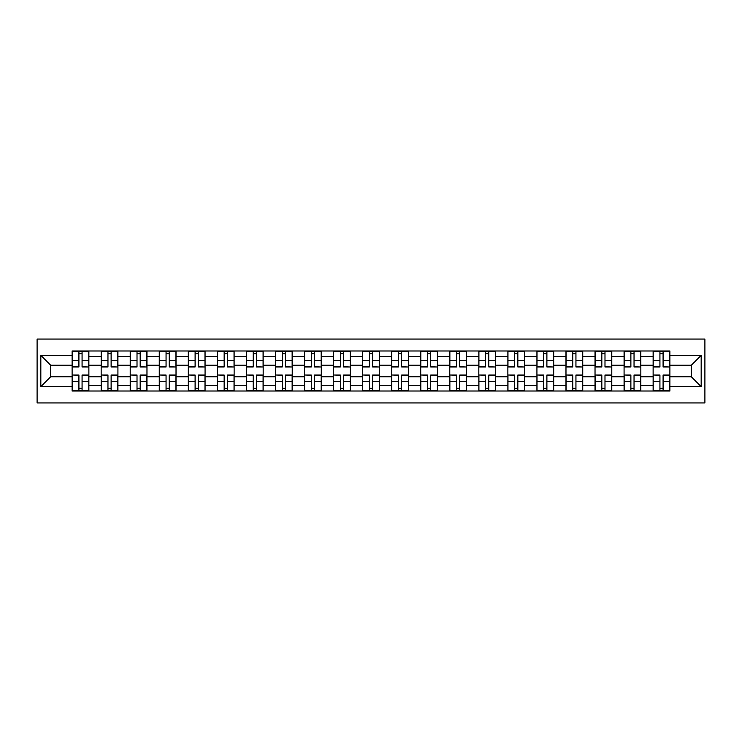 <?xml version="1.0" encoding="UTF-8"?>
<svg xmlns="http://www.w3.org/2000/svg" width="742" height="742" viewBox="0 0 742 742"><rect width="100%" height="100%" fill="white"/><g stroke="black" fill="none" stroke-linecap="round" stroke-linejoin="round"><path stroke-width="1.11" d="M37.1 402.934L704.9 402.934L704.9 339.066L37.1 339.066L37.1 402.934M101.162 391.015L101.162 356.661L88.873 356.661L88.873 391.015M88.873 356.661L88.873 350.985M101.162 356.661L101.162 350.985M117.922 350.985L117.922 391.015M130.212 391.015L130.212 350.985M146.972 350.985L146.972 391.015M159.261 391.015L159.261 350.985M176.021 350.985L176.021 391.015M188.31 391.015L188.31 350.985M205.07 350.985L205.07 391.015M217.369 391.015L217.369 350.985M234.129 350.985L234.129 391.015M246.418 391.015L246.418 350.985M263.178 350.985L263.178 391.015M275.467 391.015L275.467 350.985M292.227 350.985L292.227 391.015M304.517 391.015L304.517 350.985M321.277 350.985L321.277 391.015M333.566 391.015L333.566 350.985M350.326 350.985L350.326 391.015M362.615 391.015L362.615 350.985M379.385 350.985L379.385 391.015M391.674 391.015L391.674 350.985M408.434 350.985L408.434 391.015M420.723 391.015L420.723 350.985M437.483 350.985L437.483 391.015M449.773 391.015L449.773 350.985M466.532 350.985L466.532 391.015M478.822 391.015L478.822 350.985M495.582 350.985L495.582 391.015M507.871 391.015L507.871 350.985M524.631 350.985L524.631 391.015M536.93 391.015L536.93 350.985M553.69 350.985L553.69 391.015M565.979 391.015L565.979 350.985M582.739 350.985L582.739 391.015M595.028 391.015L595.028 350.985M611.788 350.985L611.788 391.015M624.078 391.015L624.078 350.985M640.838 350.985L640.838 391.015M653.127 391.015L653.127 350.985M653.127 376.769L640.838 376.769M624.078 376.769L611.788 376.769M595.028 376.769L582.739 376.769M565.979 376.769L553.69 376.769M536.93 376.769L524.631 376.769M507.871 376.769L495.582 376.769M478.822 376.769L466.532 376.769M449.773 376.769L437.483 376.769M420.723 376.769L408.434 376.769M391.674 376.769L379.385 376.769M362.615 376.769L350.326 376.769M333.566 376.769L321.277 376.769M304.517 376.769L292.227 376.769M275.467 376.769L263.178 376.769M246.418 376.769L234.129 376.769M217.369 376.769L205.07 376.769M188.31 376.769L176.021 376.769M159.261 376.769L146.972 376.769M130.212 376.769L117.922 376.769M101.162 376.769L88.873 376.769M653.127 365.231L640.838 365.231M624.078 365.231L611.788 365.231M595.028 365.231L582.739 365.231M565.979 365.231L553.69 365.231M536.93 365.231L524.631 365.231M507.871 365.231L495.582 365.231M478.822 365.231L466.532 365.231M449.773 365.231L437.483 365.231M420.723 365.231L408.434 365.231M391.674 365.231L379.385 365.231M362.615 365.231L350.326 365.231M333.566 365.231L321.277 365.231M304.517 365.231L292.227 365.231M275.467 365.231L263.178 365.231M246.418 365.231L234.129 365.231M217.369 365.231L205.07 365.231M188.31 365.231L176.021 365.231M159.261 365.231L146.972 365.231M130.212 365.231L117.922 365.231M101.162 365.231L88.873 365.231M50.697 376.769L72.113 376.769L72.113 365.231L50.697 365.231L50.697 376.769L40.829 386.647L40.829 355.353L72.113 355.353L72.113 365.231M669.887 365.231L669.887 376.769L691.303 376.769L691.303 365.231L669.887 365.231L669.887 350.985L72.113 350.985L72.113 355.353M669.887 355.353L701.171 355.353L701.171 386.647L669.887 386.647L669.887 376.769M72.113 376.769L72.113 391.015L669.887 391.015L669.887 386.647M72.113 386.647L40.829 386.647M82.074 388.224L78.912 388.224M78.912 353.776L82.074 353.776M111.124 388.224L107.961 388.224M107.961 353.776L111.124 353.776M140.173 388.224L137.01 388.224M137.01 353.776L140.173 353.776M169.222 388.224L166.06 388.224M166.06 353.776L169.222 353.776M198.281 388.224L195.109 388.224M195.109 353.776L198.281 353.776M227.33 388.224L224.158 388.224M224.158 353.776L227.33 353.776M256.38 388.224L253.217 388.224M253.217 353.776L256.38 353.776M285.429 388.224L282.266 388.224M282.266 353.776L285.429 353.776M314.478 388.224L311.315 388.224M311.315 353.776L314.478 353.776M343.527 388.224L340.365 388.224M340.365 353.776L343.527 353.776M372.586 388.224L369.414 388.224M369.414 353.776L372.586 353.776M401.635 388.224L398.473 388.224M398.473 353.776L401.635 353.776M430.685 388.224L427.522 388.224M427.522 353.776L430.685 353.776M459.734 388.224L456.571 388.224M456.571 353.776L459.734 353.776M488.783 388.224L485.62 388.224M485.62 353.776L488.783 353.776M517.842 388.224L514.67 388.224M514.67 353.776L517.842 353.776M546.891 388.224L543.719 388.224M543.719 353.776L546.891 353.776M575.94 388.224L572.778 388.224M572.778 353.776L575.94 353.776M604.99 388.224L601.827 388.224M601.827 353.776L604.99 353.776M634.039 388.224L630.876 388.224M630.876 353.776L634.039 353.776M663.088 388.224L659.926 388.224M659.926 353.776L663.088 353.776M40.829 355.353L50.697 365.231M691.303 376.769L701.171 386.647M691.303 365.231L701.171 355.353M82.074 366.604L88.78 366.993L82.074 366.993L82.074 351.17L88.78 351.17L78.912 351.17L78.912 366.993L72.206 366.993L72.206 351.17L78.912 351.17L72.206 351.17M88.78 366.604L88.78 351.17M78.912 353.591L82.074 353.591M78.912 375.396L72.206 375.007L78.912 375.007L78.912 390.83L72.206 390.83L82.074 390.83L82.074 375.007L88.78 375.007L88.78 390.83L82.074 390.83L88.78 390.83M72.206 375.396L72.206 390.83M82.074 388.409L78.912 388.409M111.124 366.604L117.83 366.993L111.124 366.993L111.124 351.17L117.83 351.17L107.961 351.17L107.961 366.993L101.255 366.993L101.255 351.17L107.961 351.17L101.255 351.17M117.83 366.604L117.83 351.17M107.961 353.591L111.124 353.591M140.173 366.604L146.879 366.993L140.173 366.993L140.173 351.17L146.879 351.17L137.01 351.17L137.01 366.993L130.304 366.993L130.304 351.17L137.01 351.17L130.304 351.17M146.879 366.604L146.879 351.17M137.01 353.591L140.173 353.591M107.961 375.396L101.255 375.007L107.961 375.007L107.961 390.83L101.255 390.83L111.124 390.83L111.124 375.007L117.83 375.007L117.83 390.83L111.124 390.83L117.83 390.83M101.255 375.396L101.255 390.83M111.124 388.409L107.961 388.409M137.01 375.396L130.304 375.007L137.01 375.007L137.01 390.83L130.304 390.83L140.173 390.83L140.173 375.007L146.879 375.007L146.879 390.83L140.173 390.83L146.879 390.83M130.304 375.396L130.304 390.83M140.173 388.409L137.01 388.409M169.222 366.604L175.928 366.993L169.222 366.993L169.222 351.17L175.928 351.17L166.06 351.17L166.06 366.993L159.354 366.993L159.354 351.17L166.06 351.17L159.354 351.17M175.928 366.604L175.928 351.17M166.06 353.591L169.222 353.591M198.281 366.604L204.977 366.993L198.281 366.993L198.281 351.17L204.977 351.17L195.109 351.17L195.109 366.993L188.403 366.993L188.403 351.17L195.109 351.17L188.403 351.17M204.977 366.604L204.977 351.17M195.109 353.591L198.281 353.591M227.33 366.604L234.036 366.993L227.33 366.993L227.33 351.17L234.036 351.17L224.158 351.17L224.158 366.993L217.462 366.993L217.462 351.17L224.158 351.17L217.462 351.17M234.036 366.604L234.036 351.17M224.158 353.591L227.33 353.591M166.06 375.396L159.354 375.007L166.06 375.007L166.06 390.83L159.354 390.83L169.222 390.83L169.222 375.007L175.928 375.007L175.928 390.83L169.222 390.83L175.928 390.83M159.354 375.396L159.354 390.83M169.222 388.409L166.06 388.409M195.109 375.396L188.403 375.007L195.109 375.007L195.109 390.83L188.403 390.83L198.281 390.83L198.281 375.007L204.977 375.007L204.977 390.83L198.281 390.83L204.977 390.83M188.403 375.396L188.403 390.83M198.281 388.409L195.109 388.409M224.158 375.396L217.462 375.007L224.158 375.007L224.158 390.83L217.462 390.83L227.33 390.83L227.33 375.007L234.036 375.007L234.036 390.83L227.33 390.83L234.036 390.83M217.462 375.396L217.462 390.83M227.33 388.409L224.158 388.409M256.38 366.604L263.085 366.993L256.38 366.993L256.38 351.17L263.085 351.17L253.217 351.17L253.217 366.993L246.511 366.993L246.511 351.17L253.217 351.17L246.511 351.17M263.085 366.604L263.085 351.17M253.217 353.591L256.38 353.591M253.217 375.396L246.511 375.007L253.217 375.007L253.217 390.83L246.511 390.83L256.38 390.83L256.38 375.007L263.085 375.007L263.085 390.83L256.38 390.83L263.085 390.83M246.511 375.396L246.511 390.83M256.38 388.409L253.217 388.409M285.429 366.604L292.135 366.993L285.429 366.993L285.429 351.17L292.135 351.17L282.266 351.17L282.266 366.993L275.56 366.993L275.56 351.17L282.266 351.17L275.56 351.17M292.135 366.604L292.135 351.17M282.266 353.591L285.429 353.591M282.266 375.396L275.56 375.007L282.266 375.007L282.266 390.83L275.56 390.83L285.429 390.83L285.429 375.007L292.135 375.007L292.135 390.83L285.429 390.83L292.135 390.83M275.56 375.396L275.56 390.83M285.429 388.409L282.266 388.409M314.478 366.604L321.184 366.993L314.478 366.993L314.478 351.17L321.184 351.17L311.315 351.17L311.315 366.993L304.61 366.993L304.61 351.17L311.315 351.17L304.61 351.17M321.184 366.604L321.184 351.17M311.315 353.591L314.478 353.591M311.315 375.396L304.61 375.007L311.315 375.007L311.315 390.83L304.61 390.83L314.478 390.83L314.478 375.007L321.184 375.007L321.184 390.83L314.478 390.83L321.184 390.83M304.61 375.396L304.61 390.83M314.478 388.409L311.315 388.409M343.527 366.604L350.233 366.993L343.527 366.993L343.527 351.17L350.233 351.17L340.365 351.17L340.365 366.993L333.659 366.993L333.659 351.17L340.365 351.17L333.659 351.17M350.233 366.604L350.233 351.17M340.365 353.591L343.527 353.591M340.365 375.396L333.659 375.007L340.365 375.007L340.365 390.83L333.659 390.83L343.527 390.83L343.527 375.007L350.233 375.007L350.233 390.83L343.527 390.83L350.233 390.83M333.659 375.396L333.659 390.83M343.527 388.409L340.365 388.409M372.586 366.604L379.283 366.993L372.586 366.993L372.586 351.17L379.283 351.17L369.414 351.17L369.414 366.993L362.717 366.993L362.717 351.17L369.414 351.17L362.717 351.17M379.283 366.604L379.283 351.17M369.414 353.591L372.586 353.591M369.414 375.396L362.717 375.007L369.414 375.007L369.414 390.83L362.717 390.83L372.586 390.83L372.586 375.007L379.283 375.007L379.283 390.83L372.586 390.83L379.283 390.83M362.717 375.396L362.717 390.83M372.586 388.409L369.414 388.409M401.635 366.604L408.341 366.993L401.635 366.993L401.635 351.17L408.341 351.17L398.473 351.17L398.473 366.993L391.767 366.993L391.767 351.17L398.473 351.17L391.767 351.17M408.341 366.604L408.341 351.17M398.473 353.591L401.635 353.591M398.473 375.396L391.767 375.007L398.473 375.007L398.473 390.83L391.767 390.83L401.635 390.83L401.635 375.007L408.341 375.007L408.341 390.83L401.635 390.83L408.341 390.83M391.767 375.396L391.767 390.83M401.635 388.409L398.473 388.409M430.685 366.604L437.39 366.993L430.685 366.993L430.685 351.17L437.39 351.17L427.522 351.17L427.522 366.993L420.816 366.993L420.816 351.17L427.522 351.17L420.816 351.17M437.39 366.604L437.39 351.17M427.522 353.591L430.685 353.591M427.522 375.396L420.816 375.007L427.522 375.007L427.522 390.83L420.816 390.83L430.685 390.83L430.685 375.007L437.39 375.007L437.39 390.83L430.685 390.83L437.39 390.83M420.816 375.396L420.816 390.83M430.685 388.409L427.522 388.409M459.734 366.604L466.44 366.993L459.734 366.993L459.734 351.17L466.44 351.17L456.571 351.17L456.571 366.993L449.865 366.993L449.865 351.17L456.571 351.17L449.865 351.17M466.44 366.604L466.44 351.17M456.571 353.591L459.734 353.591M456.571 375.396L449.865 375.007L456.571 375.007L456.571 390.83L449.865 390.83L459.734 390.83L459.734 375.007L466.44 375.007L466.44 390.83L459.734 390.83L466.44 390.83M449.865 375.396L449.865 390.83M459.734 388.409L456.571 388.409M488.783 366.604L495.489 366.993L488.783 366.993L488.783 351.17L495.489 351.17L485.62 351.17L485.62 366.993L478.915 366.993L478.915 351.17L485.62 351.17L478.915 351.17M495.489 366.604L495.489 351.17M485.62 353.591L488.783 353.591M485.62 375.396L478.915 375.007L485.62 375.007L485.62 390.83L478.915 390.83L488.783 390.83L488.783 375.007L495.489 375.007L495.489 390.83L488.783 390.83L495.489 390.83M478.915 375.396L478.915 390.83M488.783 388.409L485.62 388.409M517.842 366.604L524.538 366.993L517.842 366.993L517.842 351.17L524.538 351.17L514.67 351.17L514.67 366.993L507.964 366.993L507.964 351.17L514.67 351.17L507.964 351.17M524.538 366.604L524.538 351.17M514.67 353.591L517.842 353.591M514.67 375.396L507.964 375.007L514.67 375.007L514.67 390.83L507.964 390.83L517.842 390.83L517.842 375.007L524.538 375.007L524.538 390.83L517.842 390.83L524.538 390.83M507.964 375.396L507.964 390.83M517.842 388.409L514.67 388.409M546.891 366.604L553.597 366.993L546.891 366.993L546.891 351.17L553.597 351.17L543.719 351.17L543.719 366.993L537.023 366.993L537.023 351.17L543.719 351.17L537.023 351.17M553.597 366.604L553.597 351.17M543.719 353.591L546.891 353.591M543.719 375.396L537.023 375.007L543.719 375.007L543.719 390.83L537.023 390.83L546.891 390.83L546.891 375.007L553.597 375.007L553.597 390.83L546.891 390.83L553.597 390.83M537.023 375.396L537.023 390.83M546.891 388.409L543.719 388.409M575.94 366.604L582.646 366.993L575.94 366.993L575.94 351.17L582.646 351.17L572.778 351.17L572.778 366.993L566.072 366.993L566.072 351.17L572.778 351.17L566.072 351.17M582.646 366.604L582.646 351.17M572.778 353.591L575.94 353.591M572.778 375.396L566.072 375.007L572.778 375.007L572.778 390.83L566.072 390.83L575.94 390.83L575.94 375.007L582.646 375.007L582.646 390.83L575.94 390.83L582.646 390.83M566.072 375.396L566.072 390.83M575.94 388.409L572.778 388.409M604.99 366.604L611.696 366.993L604.99 366.993L604.99 351.17L611.696 351.17L601.827 351.17L601.827 366.993L595.121 366.993L595.121 351.17L601.827 351.17L595.121 351.17M611.696 366.604L611.696 351.17M601.827 353.591L604.99 353.591M601.827 375.396L595.121 375.007L601.827 375.007L601.827 390.83L595.121 390.83L604.99 390.83L604.99 375.007L611.696 375.007L611.696 390.83L604.99 390.83L611.696 390.83M595.121 375.396L595.121 390.83M604.99 388.409L601.827 388.409M634.039 366.604L640.745 366.993L634.039 366.993L634.039 351.17L640.745 351.17L630.876 351.17L630.876 366.993L624.17 366.993L624.17 351.17L630.876 351.17L624.17 351.17M640.745 366.604L640.745 351.17M630.876 353.591L634.039 353.591M630.876 375.396L624.17 375.007L630.876 375.007L630.876 390.83L624.17 390.83L634.039 390.83L634.039 375.007L640.745 375.007L640.745 390.83L634.039 390.83L640.745 390.83M624.17 375.396L624.17 390.83M634.039 388.409L630.876 388.409M663.088 366.604L669.794 366.993L663.088 366.993L663.088 351.17L669.794 351.17L659.926 351.17L659.926 366.993L653.22 366.993L653.22 351.17L659.926 351.17L653.22 351.17M669.794 366.604L669.794 351.17M659.926 353.591L663.088 353.591M659.926 375.396L653.22 375.007L659.926 375.007L659.926 390.83L653.22 390.83L663.088 390.83L663.088 375.007L669.794 375.007L669.794 390.83L663.088 390.83L669.794 390.83M653.22 375.396L653.22 390.83M663.088 388.409L659.926 388.409M624.078 356.661L611.788 356.661M595.028 356.661L582.739 356.661M565.979 356.661L553.69 356.661M536.93 356.661L524.631 356.661M507.871 356.661L495.582 356.661M478.822 356.661L466.532 356.661M449.773 356.661L437.483 356.661M420.723 356.661L408.434 356.661M391.674 356.661L379.385 356.661M362.615 356.661L350.326 356.661M333.566 356.661L321.277 356.661M304.517 356.661L292.227 356.661M275.467 356.661L263.178 356.661M246.418 356.661L234.129 356.661M217.369 356.661L205.07 356.661M188.31 356.661L176.021 356.661M159.261 356.661L146.972 356.661M130.212 356.661L117.922 356.661M653.127 356.661L640.838 356.661M624.078 385.339L611.788 385.339M595.028 385.339L582.739 385.339M565.979 385.339L553.69 385.339M536.93 385.339L524.631 385.339M507.871 385.339L495.582 385.339M478.822 385.339L466.532 385.339M449.773 385.339L437.483 385.339M420.723 385.339L408.434 385.339M391.674 385.339L379.385 385.339M362.615 385.339L350.326 385.339M333.566 385.339L321.277 385.339M304.517 385.339L292.227 385.339M275.467 385.339L263.178 385.339M246.418 385.339L234.129 385.339M217.369 385.339L205.07 385.339M188.31 385.339L176.021 385.339M159.261 385.339L146.972 385.339M130.212 385.339L117.922 385.339M101.162 385.339L88.873 385.339M653.127 385.339L640.838 385.339M82.074 360.315L88.78 360.315M72.206 366.604L78.912 366.604M72.206 360.315L78.912 360.315M78.912 381.685L72.206 381.685M88.78 375.396L82.074 375.396M88.78 381.685L82.074 381.685M111.124 360.315L117.83 360.315M101.255 366.604L107.961 366.604M101.255 360.315L107.961 360.315M140.173 360.315L146.879 360.315M130.304 366.604L137.01 366.604M130.304 360.315L137.01 360.315M107.961 381.685L101.255 381.685M117.83 375.396L111.124 375.396M117.83 381.685L111.124 381.685M137.01 381.685L130.304 381.685M146.879 375.396L140.173 375.396M146.879 381.685L140.173 381.685M169.222 360.315L175.928 360.315M159.354 366.604L166.06 366.604M159.354 360.315L166.06 360.315M198.281 360.315L204.977 360.315M188.403 366.604L195.109 366.604M188.403 360.315L195.109 360.315M227.33 360.315L234.036 360.315M217.462 366.604L224.158 366.604M217.462 360.315L224.158 360.315M166.06 381.685L159.354 381.685M175.928 375.396L169.222 375.396M175.928 381.685L169.222 381.685M195.109 381.685L188.403 381.685M204.977 375.396L198.281 375.396M204.977 381.685L198.281 381.685M224.158 381.685L217.462 381.685M234.036 375.396L227.33 375.396M234.036 381.685L227.33 381.685M256.38 360.315L263.085 360.315M246.511 366.604L253.217 366.604M246.511 360.315L253.217 360.315M253.217 381.685L246.511 381.685M263.085 375.396L256.38 375.396M263.085 381.685L256.38 381.685M285.429 360.315L292.135 360.315M275.56 366.604L282.266 366.604M275.56 360.315L282.266 360.315M282.266 381.685L275.56 381.685M292.135 375.396L285.429 375.396M292.135 381.685L285.429 381.685M314.478 360.315L321.184 360.315M304.61 366.604L311.315 366.604M304.61 360.315L311.315 360.315M311.315 381.685L304.61 381.685M321.184 375.396L314.478 375.396M321.184 381.685L314.478 381.685M343.527 360.315L350.233 360.315M333.659 366.604L340.365 366.604M333.659 360.315L340.365 360.315M340.365 381.685L333.659 381.685M350.233 375.396L343.527 375.396M350.233 381.685L343.527 381.685M372.586 360.315L379.283 360.315M362.717 366.604L369.414 366.604M362.717 360.315L369.414 360.315M369.414 381.685L362.717 381.685M379.283 375.396L372.586 375.396M379.283 381.685L372.586 381.685M401.635 360.315L408.341 360.315M391.767 366.604L398.473 366.604M391.767 360.315L398.473 360.315M398.473 381.685L391.767 381.685M408.341 375.396L401.635 375.396M408.341 381.685L401.635 381.685M430.685 360.315L437.39 360.315M420.816 366.604L427.522 366.604M420.816 360.315L427.522 360.315M427.522 381.685L420.816 381.685M437.39 375.396L430.685 375.396M437.39 381.685L430.685 381.685M459.734 360.315L466.44 360.315M449.865 366.604L456.571 366.604M449.865 360.315L456.571 360.315M456.571 381.685L449.865 381.685M466.44 375.396L459.734 375.396M466.44 381.685L459.734 381.685M488.783 360.315L495.489 360.315M478.915 366.604L485.62 366.604M478.915 360.315L485.62 360.315M485.62 381.685L478.915 381.685M495.489 375.396L488.783 375.396M495.489 381.685L488.783 381.685M517.842 360.315L524.538 360.315M507.964 366.604L514.67 366.604M507.964 360.315L514.67 360.315M514.67 381.685L507.964 381.685M524.538 375.396L517.842 375.396M524.538 381.685L517.842 381.685M546.891 360.315L553.597 360.315M537.023 366.604L543.719 366.604M537.023 360.315L543.719 360.315M543.719 381.685L537.023 381.685M553.597 375.396L546.891 375.396M553.597 381.685L546.891 381.685M575.94 360.315L582.646 360.315M566.072 366.604L572.778 366.604M566.072 360.315L572.778 360.315M572.778 381.685L566.072 381.685M582.646 375.396L575.94 375.396M582.646 381.685L575.94 381.685M604.99 360.315L611.696 360.315M595.121 366.604L601.827 366.604M595.121 360.315L601.827 360.315M601.827 381.685L595.121 381.685M611.696 375.396L604.99 375.396M611.696 381.685L604.99 381.685M634.039 360.315L640.745 360.315M624.17 366.604L630.876 366.604M624.17 360.315L630.876 360.315M630.876 381.685L624.17 381.685M640.745 375.396L634.039 375.396M640.745 381.685L634.039 381.685M663.088 360.315L669.794 360.315M653.22 366.604L659.926 366.604M653.22 360.315L659.926 360.315M659.926 381.685L653.22 381.685M669.794 375.396L663.088 375.396M669.794 381.685L663.088 381.685"/></g></svg>
